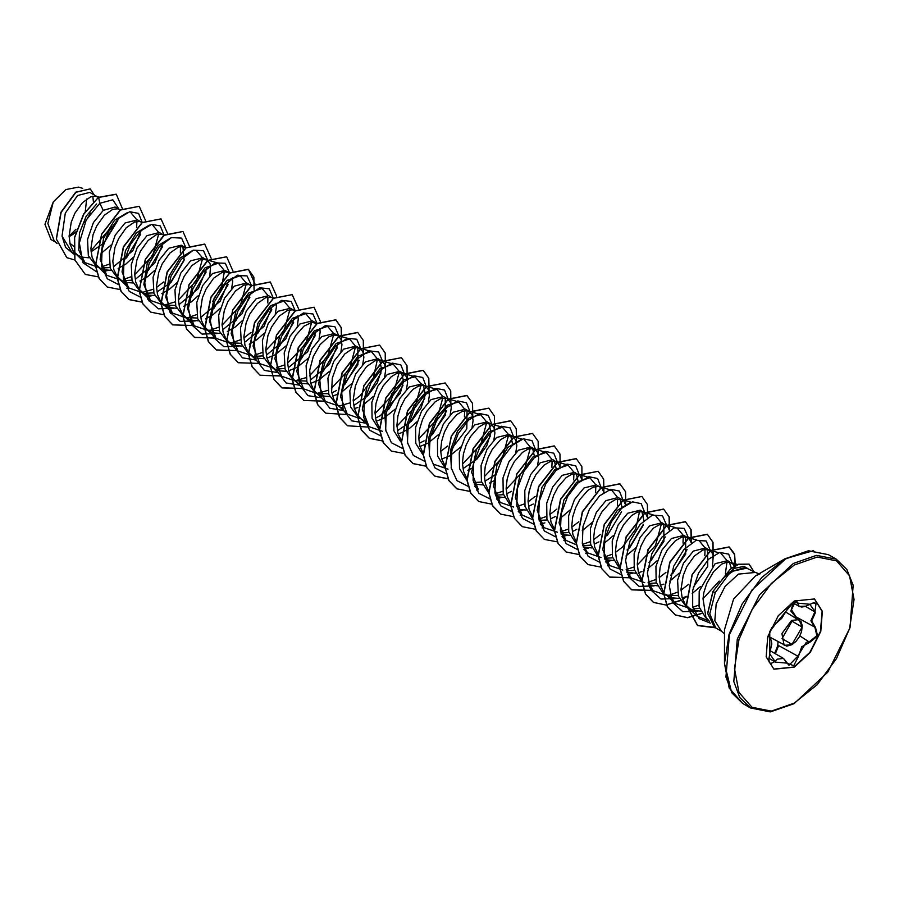 <?xml version="1.0" encoding="UTF-8"?>
<svg xmlns="http://www.w3.org/2000/svg" width="899" height="899" viewBox="0 0 899 899"><rect width="100%" height="100%" fill="white"/><g stroke="black" fill="none" stroke-linecap="round" stroke-linejoin="round"><path stroke-width="1.35" d="M775.522 623.985L793.705 601.824L798.391 603.184L809.819 604.195L815.55 612.343L811.685 621.018L815.55 627.558L817.652 635.896L809.819 642.324L801.65 646.808L798.391 656.54L793.705 665.698L786.94 663.159L775.522 662.147L769.802 653.978L769.758 631.615L775.522 623.985L771.938 627.569L770.162 630.727L768.859 635.559L769.398 637.863M768.892 661.259L770.443 663.72L774.871 661.608L777.051 659.237L783.479 658.371L786.94 663.159M787.052 662.99L789.019 665.226L797.537 656.528L806.279 642.336L809.594 641.538L816.876 635.717L815.067 627.929L810.909 620.804L814.91 611.792L816.022 603.263L813.494 602.802M796.919 618.467L790.839 611.084L793.12 602.926M774.657 653.281L777.792 645.662L777.95 641.819M814.393 598.869L822.136 611.365L820.439 631.413L809.875 652.314L793.974 667.047L773.837 669.126M794.255 600.948L814.539 598.948L822.383 611.376L820.753 631.446L810.19 652.416L794.255 667.204L773.972 669.204L766.117 656.787L767.746 636.706L778.309 615.736L794.255 600.948M813.606 550.671L784.883 558.875L808.527 550.727L828.451 554.683L808.752 550.862L785.524 558.931L751.789 590.227L729.437 634.593L725.976 677.093L731.977 692.994L742.596 703.389L729.201 688.106L724.437 663.563L724.437 629.693L733.55 599.026L755.553 575.798L784.883 558.875L761.745 577.54L742.136 603.993L729.033 634.2L724.437 663.563L731.696 692.545M759.093 573.753L755.351 572.427L738.382 574.101L725.044 586.474L716.2 604.016L714.84 620.816L721.403 631.21L715.66 627.873M719.155 581.114L702.984 598.756L705.906 617.433L709.39 621.366M746.709 568.146L744.361 567.662L732.887 571.045L728.774 574.225L733.258 571.146L746.709 568.146L755.351 572.427M735.371 565.842L734.595 554.065L729.291 547.008L710.716 550.593L692.275 574.641L686.488 605.319L697.736 625.637L715.694 627.884L709.761 613.882L715.267 592.576L728.774 574.225M70.223 244.573L71.257 244.314L69.953 243.562M98.339 197.353L89.776 192.352L77.55 195.544L65.335 213.22L61.986 236.055L71.56 251.832L81.461 257.114L89.147 257.743M97.733 196.948L95.721 196.218L90.844 196.78L82.506 202.578L74.898 213.288L71.257 222.132L69.066 235.965L70.156 244.337L73.325 251.136L78.359 255.754M120.354 210.096L115.072 206.961L103.228 210.366L93.372 222.592L87.529 239.449L88.36 255.642L96.272 266.093L103.318 269.734L111.004 270.363M101.935 268.048L109.993 267.554M119.589 209.568L117.578 208.838L112.701 209.4L104.363 215.198L96.755 225.907L93.103 234.751L90.923 248.585L92.013 256.957L95.17 263.755L100.205 268.374M142.211 222.716L137.502 219.907L125.085 222.986L115.229 235.212L109.386 252.046L110.206 268.25L118.129 278.712L125.163 282.353L132.861 282.983M123.792 280.657L131.861 280.162M141.446 222.188L139.435 221.457L134.558 222.019L126.22 227.818L118.612 238.527L114.96 247.371L112.768 261.193L113.87 269.576L117.027 276.375L122.062 280.994M164.067 235.336L159.359 232.526L146.942 235.605L137.075 247.843L131.232 264.699L132.074 280.87L139.986 291.332L147.02 294.973L154.718 295.602M145.649 293.276L153.707 292.793M163.303 234.808L161.292 234.077L156.404 234.639L148.077 240.438L140.469 251.147L136.817 259.991L134.625 273.813L135.727 282.185L138.884 288.984L143.919 293.602M185.924 247.944L181.216 245.146L168.798 248.225L158.943 260.44L153.088 277.285L153.92 293.49L161.831 303.952L168.877 307.582L176.575 308.222M163.888 304.941L175.563 305.402M185.16 247.427L180.823 246.629L178.26 247.259L169.922 253.057L162.326 263.755L158.673 272.599L156.482 286.433L157.572 294.805L160.741 301.603L165.776 306.222M209.77 275.937L210.602 265.924L209.86 263.396L207.006 260.036L203.073 257.766L190.644 260.845L180.789 273.082L174.945 289.916L175.777 306.098L183.688 316.572L190.734 320.201L198.432 320.842M185.745 317.549L197.42 318.021M207.006 260.036L202.68 259.249L200.117 259.878L191.779 265.677L184.183 276.375L180.53 285.219L178.339 299.052L179.429 307.424L182.598 314.223L187.633 318.842M229.638 273.184L224.93 270.385L212.501 273.465L202.646 285.691L196.802 302.547L197.634 318.718L205.545 329.191L212.591 332.821L220.277 333.45M207.602 330.18L219.277 330.641M228.863 272.655L224.536 271.869L221.974 272.498L213.636 278.297L206.04 288.995L202.387 297.839L200.196 311.672L201.286 320.044L204.455 326.843L209.489 331.461M251.495 285.803L246.787 283.005L234.358 286.084L224.514 298.299L218.659 315.133L219.48 331.326L227.402 341.8L234.448 345.441L242.134 346.07M229.459 342.8L241.134 343.261M250.72 285.275L248.708 284.545L243.831 285.107L235.493 290.905L227.885 301.614L224.244 310.458L222.053 324.292L223.143 332.664L226.312 339.462L231.346 344.081M273.341 298.423L268.632 295.625L256.215 298.693L246.348 310.93L240.516 327.787L241.348 343.957L249.259 354.42L256.305 358.06L263.991 358.69M255.08 356.386L262.991 355.88M272.577 297.895L270.565 297.164L265.688 297.726L257.35 303.525L249.742 314.234L246.101 323.078L243.91 336.911L245 345.283L248.169 352.082L253.203 356.701M266.924 358.15L274.982 354.847L285.871 346.036M295.198 311.043L290.489 308.233L278.072 311.312L268.217 323.539L262.373 340.384L263.205 356.588L271.116 367.039L278.162 370.68L285.848 371.309M276.937 369.006L284.848 368.5M294.434 310.515L292.422 309.784L287.545 310.346L279.207 316.145L271.599 326.854L267.947 335.698L265.767 349.531L266.857 357.903L270.015 364.702L275.049 369.32M288.781 370.77L296.839 367.466L307.728 358.656M316.291 323.134L312.346 320.853L299.929 323.932L290.062 336.17L284.23 352.992L285.05 369.186L292.973 379.659L296.906 381.929L293.962 379.726L290.04 374.153L288.714 370.512L287.613 362.14L288.601 352.959L291.445 343.789L295.782 335.473L303.862 326.213L311.953 322.348L317.055 323.662M295.018 380.648L306.705 381.109M299.434 383.098L307.705 383.929M310.638 383.39L318.696 380.086L329.585 371.265M340.912 351.644L341.968 344.643L340.991 339.103L338.148 335.754L334.203 333.473L321.786 336.552L311.919 348.79L306.076 365.646L306.919 381.817L314.83 392.279L317.167 393.627M316.875 393.268L328.551 393.74M338.148 335.754L333.81 334.956L328.528 336.878L320.19 344.497L313.302 356.397L309.717 370.219L310.571 383.131L313.729 389.93L316.032 392.548L321.864 395.908L329.562 396.549M332.495 396.01L336.653 394.627M362.769 364.264L363.825 357.263L362.848 351.723L360.005 348.363L356.06 346.093L343.643 349.172L333.787 361.398L327.944 378.232L328.764 394.425L336.676 404.898L339.024 406.247M360.005 348.363L355.667 347.576L353.105 348.205L344.778 354.004L337.17 364.702L332.304 378.187L331.607 391.717L333.754 399.392L337.676 404.955L347.228 414.068L340.485 396.594L345.295 373.759L358.072 356.083L371.332 351.52L376.906 358.24M340.62 407.168L342.699 408.168M354.352 408.629L357.903 407.494M384.615 376.883L385.682 369.882L384.705 364.342L381.85 360.982L377.917 358.712L365.488 361.791L355.633 374.029L349.79 390.863L350.621 407.045L358.532 417.518L360.881 418.867M381.85 360.982L377.524 360.196L374.962 360.825L366.623 366.623L359.027 377.322L355.375 386.165L353.183 399.999L354.273 408.371L357.442 415.169L365.309 423.092L351.7 420.856L343.227 409.843L341.721 392.829L347.093 374.242L357.33 358.926L369.096 350.835L378.603 351.914L382.704 361.578M362.477 419.788L364.556 420.788M376.209 421.249L384.255 417.945L395.144 409.124M406.472 389.503L407.539 382.502L406.562 376.962L403.707 373.602L399.774 371.332L387.345 374.411L377.771 386.143L371.838 402.359L372.074 418.282L379.018 429.239M403.707 373.602L399.381 372.815L396.819 373.445L391.29 376.681L383.199 385.941L378.872 394.256L376.018 403.426L375.04 412.619L376.13 420.99L379.569 428.16M398.066 433.869L401.415 432.801M401.617 432.722L409.933 428.081L417.001 421.743M428.329 402.123L429.396 395.111L428.418 389.582L425.564 386.222L421.631 383.952L409.202 387.031L399.65 398.707L393.717 414.855L393.897 430.767L400.752 441.769M425.564 386.222L423.553 385.491L418.676 386.053L413.147 389.301L405.056 398.56L400.718 406.876L397.875 416.046L396.897 425.238L397.987 433.61L401.426 440.78M419.912 446.477L427.969 443.173L438.858 434.363M450.185 414.742L451.253 407.73L450.275 402.201L447.421 398.841L443.477 396.56L431.059 399.639L421.507 411.326L415.574 427.486L415.754 443.376L422.597 454.377M447.421 398.841L445.41 398.111L440.532 398.673L435.004 401.92L426.913 411.18L422.575 419.496L419.732 428.666L418.754 437.858L419.844 446.23L423.283 453.399M441.769 459.097L449.826 455.793L460.715 446.983M472.042 427.362L473.11 420.35L472.121 414.821L469.278 411.461L465.334 409.18L452.916 412.259L443.376 423.923L437.431 440.072L437.599 455.973L444.432 466.974M469.278 411.461L467.266 410.731L462.389 411.293L456.861 414.54L448.77 423.8L444.432 432.116L441.589 441.285L440.611 450.466L441.701 458.85L445.14 466.019M493.899 439.971L494.956 432.97L493.978 427.43L491.135 424.081L487.191 421.8L474.773 424.879L465.21 436.566L459.288 452.691L459.456 468.593L466.3 479.605M473.638 482.572L481.549 482.055M491.135 424.081L489.123 423.35L484.246 423.912L478.706 427.16L470.627 436.42L466.289 444.724L463.446 453.894L462.457 463.086L463.558 471.458L466.997 478.628M474.279 484.044L482.549 484.876M515.756 452.59L516.813 445.589L515.835 440.049L512.992 436.7L509.048 434.419L496.63 437.498L487.044 449.242L481.111 465.468L481.358 481.381L488.303 492.337M495.495 495.192L503.395 494.675M512.992 436.7L508.654 435.903L506.092 436.532L500.563 439.768L492.472 449.039L488.146 457.344L485.291 466.514L484.314 475.706L485.415 484.078L488.854 491.247M496.136 496.664L504.406 497.495M537.613 465.21L538.67 458.209L537.692 452.669L534.849 449.309L530.904 447.039L518.487 450.118L508.935 461.794L503.002 477.92L503.17 493.821L509.991 504.833M534.849 449.309L530.511 448.522L527.949 449.152L522.42 452.388L514.329 461.648L510.003 469.963L507.148 479.133L506.171 488.326L507.261 496.697L510.699 503.867M517.993 509.284L526.263 510.115M554.357 446.005L560.01 453.95L560.167 467.222L558.335 463.311L552.761 459.659L540.333 462.738L530.781 474.425L524.847 490.562L525.027 506.452L531.871 517.464M539.198 520.42L547.109 519.914M556.695 461.929L552.368 461.142L549.806 461.771L544.277 465.008L536.186 474.267L531.86 482.583L529.005 491.753L528.028 500.945L529.118 509.317L532.556 516.487M576.214 458.625L581.867 466.57L582.024 479.841L580.192 475.931L574.618 472.278L562.19 475.357L552.627 487.056L546.693 503.249L546.907 519.161L553.795 530.14M560.909 533.028L568.966 532.534M578.551 474.548L576.54 473.818L571.663 474.38L566.134 477.627L558.043 486.887L553.717 495.203L550.862 504.373L549.885 513.565L550.975 521.937L554.222 528.848M561.246 534.354L569.966 535.343M603.881 492.461L602.049 488.539L596.475 484.898L584.047 487.966L574.483 499.675L568.561 515.824L568.752 531.736L575.618 542.726M582.766 545.637L590.823 545.154M600.408 487.168L598.397 486.438L593.52 487L587.991 490.247L579.9 499.507L575.562 507.823L572.719 516.992L571.742 526.185L572.832 534.557L576.079 541.468M583.103 546.974L591.823 547.963M619.928 483.864L625.569 491.809L625.738 505.081L623.906 501.159L618.321 497.507L605.904 500.586L596.329 512.306L590.407 528.488L590.609 544.389L597.509 555.368M604.622 558.257L612.68 557.773M622.265 499.788L620.254 499.057L615.377 499.619L609.848 502.867L601.757 512.127L597.419 520.442L594.576 529.612L593.598 538.793L594.689 547.176L598.127 554.346M604.96 559.583L613.68 560.583M647.595 517.7L645.763 513.779L640.178 510.126L627.76 513.205L618.209 524.892L612.275 541.018L612.444 556.919L619.287 567.932M626.468 570.876L634.537 570.393M644.122 512.408L642.111 511.677L637.234 512.239L631.705 515.487L623.614 524.746L619.276 533.051L616.433 542.232L615.455 551.413L616.545 559.785L619.984 566.966M626.817 572.202L635.537 573.202M638.47 572.663L642.032 571.528M669.452 530.309L667.62 526.398L662.035 522.746L649.617 525.825L640.066 537.512L634.132 553.627L634.301 569.528L641.133 580.54M648.325 583.496L656.394 583.001M665.979 525.027L661.642 524.229L659.091 524.859L653.551 528.095L645.471 537.366L641.133 545.671L638.29 554.84L637.301 564.033L638.402 572.405L641.841 579.574M648.673 584.822L657.394 585.822M660.327 585.283L663.889 584.148M691.185 542.445L690.915 529.421L685.398 521.667L691.14 529.657L691.297 542.929L689.466 539.018L683.892 535.366L671.474 538.445L661.889 550.188L655.955 566.415L656.203 582.316L663.147 593.284M666.564 595.16L678.239 595.621M687.836 537.636L683.498 536.849L680.936 537.478L675.407 540.715L667.316 549.974L662.99 558.29L660.136 567.46L659.158 576.652L660.259 585.024L663.698 592.194M688.364 607.938L675.059 603.341L665.507 594.228L671.553 597.801L679.251 598.442M682.184 597.902L686.342 596.52M712.457 566.156L713.278 556.144L712.536 553.615L709.693 550.255L705.749 547.985L693.331 551.065L683.476 563.28L677.632 580.113L678.453 596.307L686.364 606.791L693.41 610.421L700.512 611.118M693.241 608.87L699.501 608.376M709.693 550.255L705.355 549.469L702.793 550.098L694.466 555.897L686.858 566.595L683.206 575.439L681.015 589.272L682.105 597.644L685.274 604.443L690.308 609.061M69.077 236.74L75.999 232.088M84.911 222.649L90.473 213.108M93.429 201.545L92.766 196.252M91.08 251.799L103.936 243.067L117.713 220.469M101.418 253.136L111.026 245.09M114.151 266.171L132.805 250.731L141.267 230.335M118.095 268.453L125.815 264.048L132.883 257.71M136.007 278.791L154.662 263.34L163.124 242.944M139.952 281.061L147.661 276.656L154.74 270.318M157.864 291.411L170.9 282.477L184.126 260.485L182.969 246.663M161.809 293.681L169.518 289.276L176.586 282.949M179.721 304.031L198.376 288.579L206.837 268.183M183.666 306.301L191.375 301.895L198.443 295.557M201.578 316.65L220.244 301.187L228.683 280.803M205.523 318.92L213.232 314.515L220.3 308.177M231.627 288.557L232.695 281.556L232.335 277.948M223.435 329.259L242.089 313.807L250.54 293.422M227.368 331.54L235.088 327.135L242.157 320.797M245.292 341.878L263.946 326.438L272.397 306.042M249.225 344.16L256.945 339.755L264.014 333.417M275.341 313.796L276.409 306.784L276.049 303.188M267.138 354.498L285.815 339.035L294.254 318.662M297.198 326.416L298.266 319.403L297.906 315.807M288.995 367.118L307.649 351.678L316.111 331.27M319.055 339.035L320.111 332.023L319.763 328.427M310.852 379.738L329.517 364.286L337.968 343.89M332.709 392.357L336.664 390.391M342.957 385.963L357.914 364.825L357.813 347.61M341.834 391.942L351.43 383.895M354.566 404.977L367.601 396.043L377.4 382.805L381.648 369.455L379.67 360.229M363.69 404.561L373.287 396.504M376.423 417.586L380.153 415.754M380.378 415.63L400.269 393.369L403.561 381.221L401.516 372.838M398.279 430.205L411.315 421.271L421.114 408.045L425.362 394.706L423.384 385.457M420.136 442.825L424.092 440.87M430.374 436.431L445.342 415.271L445.23 398.077M450.388 450.534L466.817 428.902L467.087 410.697M463.839 468.064L476.875 459.131L486.674 445.904L490.921 432.554L488.944 423.317M467.783 470.334L472.964 467.649M485.696 480.684L495.945 474.29M512.812 444.836L510.789 435.936M489.64 482.954L494.821 480.268M507.553 493.304L511.509 491.337M534.669 457.456L532.658 448.556M529.41 505.912L533.365 503.957M556.526 470.076L554.514 461.176M551.267 518.532L555.222 516.577M578.372 482.696L576.371 473.784M560.392 518.116L569.988 510.07M573.124 531.152L576.855 529.32M582.237 530.736L591.845 522.69M594.981 543.771L598.936 541.816M622.086 507.924L620.074 499.024M604.094 543.356L613.702 535.31M627.075 549.997L629.873 547.457L643.1 525.466M643.942 520.543L641.931 511.643M625.951 555.975L635.559 547.929M648.932 562.617L663.9 541.456L663.788 524.263M647.808 568.595L657.416 560.549M670.789 575.236L685.757 554.076L685.645 536.883M669.665 581.215L679.273 573.157M693.253 587.328L707.727 566.37L707.502 549.503M692.185 593.407L700.49 586.451M731.415 568.471L729.359 562.122M734.449 566.381L733.179 564.257L727.606 560.605L715.177 563.684L699.253 591.227L699.119 606.949L705.659 617.793M731.539 562.875L727.212 562.089L721.931 564.01L713.592 571.618L706.704 583.53L703.85 592.699L702.984 598.756M76.112 231.684L69.886 236.089M69.066 236.145L75.909 229.223M51.063 239.55L44.95 224.323L53.288 201.927L65.829 189.599L78.46 187.138L82.708 188.385M86.641 199.027L85.27 211.501M53.288 201.927L47.872 223.525L54.131 240.82L57.064 243.618M73.583 246.259L71.257 244.314M103.228 210.366L99.8 203.241L112.858 199.769L119.05 209.253M117.881 219.738L103.599 243.393M73.819 254.091L65.638 247.461L61.986 236.055M96.62 271.858L82.966 262.789L79.303 242.91L86.214 220.041L99.8 203.241L98.609 197.398L116.263 194.263L122.343 208.512M74.999 260.081L66.897 257.665L56.435 239.123L61.143 212.378L75.943 192.251L90.237 188.947L94.204 194.914M98.429 197.297L83.607 214.119L74.482 237.482L74.797 259.923L85.338 274.364L74.977 260.025L74.662 237.594L83.787 214.22L98.429 197.297L116.173 194.218M66.807 257.62L56.255 239.01L60.963 212.265L75.752 192.15L90.147 188.891M73.358 234.1L69.077 236.651M111.914 226.312L90.99 250.641M722.762 578.54L734.247 568.404L744.012 566.359L747.091 568.224M709.053 620.984L697.219 616.253L695.972 614.927M721.02 553.413L726.594 560.133M726.92 562.122L725.347 573.944M698.759 605.128L692.803 607.252M675.059 603.341L669.98 595.16M699.164 540.793L704.737 547.513M705.063 549.514L704.838 555.672M688.735 584.249L681.037 590.238M677.486 592.216L669.912 594.868M666.507 595.318L653.202 590.722L648.123 582.541M677.307 528.174L682.88 534.905M683.206 536.894L682.982 543.063M665.968 572.461L659.181 577.619M655.629 579.597L648.055 582.249M644.65 582.698L631.345 578.102L626.266 569.932M655.45 515.554L661.023 522.285M661.349 524.274L655.528 545.614L637.324 565.01M633.773 566.988L626.21 569.629M622.793 570.078L609.488 565.482L602.836 549.581L606.229 528.41L617.231 510.418L630.199 502.676M639.492 511.655L635.705 529.084L622.546 546.963M622.265 547.233L615.467 552.391M611.927 554.368L604.353 557.009M600.937 557.47L587.631 552.863L582.552 544.682M608.342 490.056L611.736 490.315L617.31 497.046M617.647 499.035L617.422 505.204M600.689 534.354L593.61 539.771M590.07 541.749L582.496 544.401M576.394 544.828L565.786 540.243L559.032 522.78L563.842 499.945L576.63 482.257L589.879 477.706L595.464 484.426M595.79 486.415L595.565 492.585M578.844 521.735L571.753 527.151M568.213 529.129L560.639 531.781M557.358 532.219L543.929 527.623L537.186 510.149L541.996 487.314L554.773 469.638L568.033 465.086L573.596 471.806M573.933 473.795L573.708 479.965M556.987 509.115L549.896 514.531M546.356 516.509L538.782 519.161M532.68 519.6L522.072 515.015L515.329 497.54L520.128 474.717L532.927 457.018L546.176 452.467L551.75 459.198M552.076 461.187L551.851 467.345M535.13 496.495L528.05 501.912M524.499 503.889L516.925 506.542M513.644 506.98L500.215 502.395L493.562 486.483L496.956 465.311L507.957 447.32L520.926 439.577M524.319 439.847L529.893 446.567M530.219 448.567L524.398 469.907L506.193 489.292M502.642 491.27L495.034 493.933M474.582 486.179L478.358 489.775L471.615 472.301L476.425 449.466L489.213 431.79L502.462 427.227L508.036 433.959M508.362 435.948L502.552 457.276L484.336 476.684M451.422 468.986L450.399 450.489L457.512 431.138L469.312 417.675L480.605 414.608L486.179 421.339M486.505 423.328L480.684 444.679L462.479 464.064M448.084 469.132L434.644 464.536M429.565 456.366L428.542 437.88L435.644 418.541L447.432 405.067L458.748 401.988L464.322 408.719M464.648 410.708L464.435 416.878M447.702 446.028L440.622 451.444M407.708 443.746L406.685 425.261L413.798 405.899L425.598 392.436L436.892 389.368L442.465 396.099M442.802 398.088L436.97 419.451L418.765 438.824M385.851 431.127L384.828 412.652L391.93 393.312L403.718 379.827L415.046 376.748L420.62 383.48M420.946 385.469L415.124 406.809L396.909 426.205M382.378 431.284L369.084 426.688L362.342 409.214L367.152 386.379L379.929 368.691L393.189 364.14L398.763 370.86M399.089 372.849L393.256 394.2L375.052 413.585M360.533 418.664L347.228 414.068M377.232 360.241L373.433 377.67L360.285 395.549M359.993 395.818L353.206 400.965M349.655 402.954L339.092 406.022M338.676 406.045L325.371 401.448L318.628 383.974L323.438 361.14L336.215 343.463L349.475 338.901L355.049 345.621M355.375 347.621L349.554 368.961L331.349 388.357M327.798 390.335L317.235 393.402M316.819 393.425L303.514 388.829L296.771 371.366L301.581 348.52L314.358 330.843L327.618 326.281L333.192 333.012M333.518 335.001L327.697 356.352L309.492 375.737M305.941 377.704L295.378 380.783M294.962 380.805L281.657 376.209L274.914 358.735L279.724 335.911L292.501 318.224L305.761 313.661L311.335 320.392M311.661 322.381L305.851 343.71L287.635 363.117M284.084 365.095L276.476 367.747M273.24 368.185L259.8 363.589L253.057 346.115L257.867 323.292L270.644 305.604L283.904 301.041L289.478 307.773M289.815 309.762L283.983 331.124L265.778 350.498M262.227 352.475L254.619 355.127M251.383 355.566L237.943 350.97L231.2 333.484L236.021 310.672L248.787 292.995L262.047 288.433L267.621 295.153M267.958 297.142L267.778 302.974M251.001 332.461L243.921 337.878M240.381 339.856L232.762 342.508M229.526 342.946L216.097 338.361L209.343 320.887L214.153 298.052L226.941 280.364L240.19 275.813L245.764 282.533M246.101 284.522L240.269 305.874L222.064 325.258M218.524 327.236L210.905 329.899M207.669 330.326L194.24 325.741L187.486 308.256L192.307 285.433L205.084 267.745L218.345 263.193L223.907 269.914M224.244 271.914L221.873 285.972L212.771 301.435M196.667 314.616L189.06 317.28M185.812 317.707L172.383 313.122L165.731 297.209L169.113 276.049L180.126 258.047L193.083 250.304M196.488 250.574L202.061 257.305M202.387 259.294L196.566 280.623L178.362 300.019M174.811 301.997L164.236 305.076M163.82 305.098L150.526 300.502L143.874 284.59L147.267 263.418L158.28 245.427L171.237 237.684M180.53 246.674L180.317 252.844M163.584 281.983L156.505 287.41M152.954 289.388L142.39 292.456M141.975 292.478L128.669 287.882L122.017 271.981L125.399 250.821L136.412 232.819L149.38 225.076M152.774 225.334L158.348 232.066M158.673 234.055L152.864 255.383L134.648 274.791M131.097 276.768L123.523 279.409M120.118 279.87L106.812 275.263L100.16 259.362L103.554 238.19L114.555 220.199L127.512 212.456M130.917 212.726L136.491 219.446M136.817 221.435L136.603 227.604M109.24 264.149L101.677 266.801M98.261 267.25L84.956 262.643L78.741 250.147L79.415 233.111L86.214 216.21L96.631 203.994M103.048 271.689L107.79 270.498M126.422 257.968L140.682 234.133M142.278 222.66L138.525 213.4L129.838 211.715L118.792 218.277L108.577 231.706L102.138 248.944L101.52 265.947L107.296 278.769L118.477 284.477M148.268 270.599L162.539 246.764M164.124 235.055L160.28 225.919L151.549 224.368L140.525 231.009L130.344 244.472L123.972 261.688L123.388 278.634L129.175 291.411L140.334 297.097M146.762 296.917L151.493 295.726M170.113 283.23L184.396 259.384M185.992 247.899L181.564 238.1L171.451 237.606L159.247 246.888L149.144 263.519L144.739 282.87L147.919 299.513L158.291 308.818L173.35 308.346M191.993 295.827L206.253 271.992M207.86 260.631L203.477 250.754L193.386 250.192L181.16 259.44L171.035 276.06L166.596 295.434L169.754 312.11L180.137 321.437L195.207 320.965M213.827 308.458L228.11 284.612M229.706 273.139L225.278 263.34L215.164 262.845L202.96 272.127L192.858 288.759L188.453 308.11L191.622 324.753L202.005 334.057L217.064 333.585M235.684 321.089L249.956 297.243M251.54 285.522L247.011 275.881L236.864 275.521L224.683 284.882L214.647 301.536L210.31 320.842L213.513 337.428L223.885 346.688L238.92 346.205M257.541 333.698L271.824 309.84M273.42 298.367L269.273 288.781L259.744 287.77L247.989 295.906L237.774 311.234L232.436 329.809L233.965 346.789L242.438 357.768L256.046 360.005M279.387 346.329L293.67 322.483M295.277 310.987L291.119 301.401L281.601 300.39L269.846 308.526L259.631 323.854L254.293 342.429L255.822 359.409L264.295 370.388L277.903 372.624M301.277 358.915L315.527 335.08M317.122 323.606L312.976 314.021L303.457 312.998L291.703 321.134L281.488 336.473L276.15 355.049L277.667 372.029L286.152 383.008L299.76 385.244M323.112 371.545L337.383 347.711M338.979 336.226L334.833 326.64L325.314 325.618L313.56 333.754L303.345 349.082L298.007 367.669L299.524 384.648L308.009 395.627L321.606 397.864M344.958 384.176L359.24 360.33M360.847 348.958L356.746 339.294L347.239 338.215L335.484 346.306L325.236 361.623L319.864 380.221L321.37 397.223L329.843 408.236L343.463 410.483M366.837 396.774L381.097 372.939M388.671 409.416L402.954 385.559M404.55 374.198L400.842 364.859L392.178 363.106L381.12 369.635L370.882 383.053L364.421 400.302L363.78 417.327L369.556 430.172L380.749 435.891M410.551 422.013L424.811 398.167M426.407 386.806L422.699 377.479L414.023 375.726L402.977 382.255L392.739 395.672L386.278 412.922L385.637 429.947L391.413 442.791L402.606 448.511M432.385 434.644L446.657 410.798M448.264 399.426L444.556 390.099L435.88 388.346L424.834 394.863L414.596 408.292L408.135 425.53L407.494 442.566L413.27 455.411L424.452 461.131M470.121 412.045L466.424 402.718L457.771 400.954L446.747 407.438L436.498 420.811L430.014 438.015L429.317 455.04L435.026 467.929L446.151 473.728M476.122 459.861L490.371 436.026M491.978 424.665L488.269 415.327L479.594 413.585L468.548 420.103L458.299 433.532L451.837 450.77L451.197 467.806L456.973 480.65L468.165 486.37M513.835 437.285L510.126 427.946L501.451 426.205L490.404 432.722L480.156 446.151L473.694 463.39L473.054 480.426L478.83 493.27L490.022 498.979M496.45 498.81L501.181 497.619M535.692 449.905L531.983 440.577L523.342 438.813L512.306 445.297L502.069 458.67L495.585 475.874L494.888 492.899L500.597 505.777L511.722 511.576M518.307 511.43L523.038 510.239M557.549 462.524L553.829 453.186L545.165 451.433L534.118 457.962L523.87 471.379L517.408 488.629L516.768 505.654L522.544 518.498L533.736 524.218M540.164 524.05L544.895 522.858M579.394 475.133L575.697 465.817L567.044 464.053L556.02 470.525L545.783 483.909L539.288 501.114L538.602 518.139L544.311 531.017L555.425 536.815M565.786 540.243L562.01 536.669L566.752 535.478M601.251 487.752L597.554 478.437L588.901 476.672L577.877 483.145L567.629 496.518L561.145 513.722L560.459 530.758L566.156 543.637L577.282 549.435M587.631 552.863L583.867 549.289L588.609 548.098M607.23 535.59L621.501 511.745M623.108 500.372L619.4 491.045L610.724 489.292L599.678 495.81L589.441 509.239L582.979 526.477L582.338 543.513L588.115 556.357L599.296 562.077M609.488 565.482L605.724 561.897L610.466 560.718M629.075 548.21L643.358 524.375M644.965 512.992L641.257 503.665L632.581 501.912L621.535 508.429L611.286 521.858L604.825 539.097L604.184 556.133L609.96 568.977L621.153 574.697M631.345 578.102L627.581 574.517L632.323 573.326M650.966 560.807L665.215 536.973M666.822 525.612L662.439 515.745L652.348 515.172L640.133 524.42L629.997 541.041L625.569 560.414L628.727 577.091L639.099 586.418L654.18 585.946M672.789 573.45L687.072 549.592M688.679 538.231L684.296 528.354L674.205 527.792L661.979 537.04L651.854 553.66L647.426 573.034L650.573 589.71L660.956 599.037L676.026 598.565M710.536 550.851L706.153 540.973L696.062 540.411L683.836 549.66L673.711 566.28L669.283 585.654L672.43 602.319L682.813 611.657L697.882 611.185M732.393 563.471L728.617 554.076L719.796 552.436L708.626 559.212L698.523 573.113L692.623 590.407L692.713 606.87L699.062 618.647L710.356 623.164M85.338 274.364L98.418 276.948M145.548 220.536L139.199 206.309L120.466 210.018L101.733 234.257L95.575 265.744L99.25 278.611L107.195 286.972L120.275 289.568M126.793 288.208L128.422 287.658M167.405 233.156L161.056 218.929L142.323 222.637L123.59 246.865L117.432 278.364L121.107 291.231L129.051 299.592L142.121 302.188M148.65 300.828L150.279 300.266M189.262 245.775L182.902 231.549L164.169 235.257L145.436 259.485L139.278 290.984L142.963 303.851L150.908 312.211L163.978 314.807M170.507 313.448L172.136 312.886M211.119 258.182L204.758 244.168L186.026 247.877L167.293 272.105L161.135 303.604L164.82 316.47L172.765 324.831L193.993 325.505M232.976 271.015L226.615 256.788L207.883 260.485L189.15 284.725L182.991 316.223L186.666 329.09L194.611 337.451L215.85 338.125M254.833 283.635L248.472 269.408L229.739 273.105L211.007 297.344L204.848 328.843L208.523 341.71L216.468 350.071L237.707 350.745M276.69 296.243L270.329 282.028L251.596 285.725L232.863 309.964L226.705 341.463L230.38 354.33L238.325 362.69L259.564 363.365M298.547 308.863L292.186 294.636L273.453 298.344L254.72 322.584L248.562 354.071L252.237 366.938L260.182 375.299L281.421 375.984M320.392 321.482L314.043 307.256L295.31 310.964L276.577 335.203L270.419 366.691L274.094 379.558L282.039 387.918L303.266 388.593M341.609 341.024L341.451 327.764L335.9 319.875L317.167 323.584L298.434 347.812L292.276 379.311L295.951 392.178L303.896 400.538L325.123 401.212M363.466 353.644L363.308 340.384L357.746 332.495L339.013 336.204L320.28 360.432L314.122 391.93L317.808 404.797L325.753 413.158L345.351 414.394M385.323 366.264L385.165 353.004L379.603 345.115L360.87 348.812L342.137 373.051L335.979 404.55L339.665 417.417L347.61 425.778L367.208 427.014M407.18 378.884L407.022 365.623L401.46 357.735L382.727 361.432L363.994 385.671L357.836 417.17L361.51 430.037L369.455 438.397L382.536 440.982M429.037 391.503L428.868 378.243L423.317 370.354L404.584 374.051L385.851 398.291L379.693 429.789L383.367 442.656L391.312 451.017L404.393 453.602M450.893 404.123L450.725 390.863L445.174 382.974L426.441 386.671L407.708 410.91L401.55 442.398L405.224 455.276L413.169 463.637L426.25 466.221M472.739 416.743L472.582 403.482L467.031 395.582L448.298 399.291L429.565 423.53L423.407 455.018L427.081 467.885L435.026 476.245L447.972 478.852M494.596 429.362L494.439 416.102L488.887 408.202L470.155 411.911L451.422 436.15L445.263 467.637L448.938 480.504L456.883 488.865L469.963 491.461M476.481 490.101L478.111 489.539M516.453 441.971L516.296 428.711L510.744 420.822L492.011 424.53L473.279 448.758L467.12 480.257L470.795 493.124L478.74 501.485L491.686 504.092M498.338 502.721L499.968 502.159M538.31 454.591L538.153 441.33L532.59 433.442L513.857 437.15L495.124 461.378L488.966 492.877L492.652 505.744L500.597 514.104L513.666 516.689M520.195 515.341L521.825 514.779M554.447 446.061L535.714 449.758L516.981 473.998L510.823 505.496L514.509 518.363L522.454 526.724L535.523 529.309M542.052 527.96L543.681 527.398M576.304 458.681L557.571 462.378L538.838 486.617L532.68 518.116L536.355 530.983L544.3 539.344L557.38 541.928M563.909 540.569L565.538 540.018M603.881 492.45L603.712 479.189L598.161 471.301L579.428 474.998L560.695 499.237L554.537 530.736L558.212 543.603L566.156 551.964L579.237 554.548M585.755 553.188L587.395 552.638M620.018 483.909L601.285 487.618L582.552 511.857L576.394 543.344L580.069 556.211L588.013 564.572L601.094 567.168M607.612 565.808L609.252 565.257M647.583 517.689L647.426 504.418L641.875 496.529L623.142 500.237L604.409 524.477L598.251 555.964L601.925 568.831L609.87 577.192L631.109 577.866M669.44 530.298L669.283 517.037L663.732 509.149L644.999 512.857L626.266 537.085L620.108 568.584L623.782 581.451L631.727 589.811L652.955 590.486M685.589 521.768L666.856 525.477L648.123 549.705L641.965 581.204L645.639 594.07L653.584 602.431L665.99 605.072L680.329 600.611M682.633 599.296L686.409 596.779M713.154 555.537L712.997 542.277L707.434 534.388L688.701 538.085L669.969 562.324L663.81 593.823L667.496 606.69L675.441 615.051L687.645 617.703L701.748 613.466M753.946 571.607L749.047 564.156L738.484 564.302L730.482 569.202L712.873 591.553L730.303 569.089L738.293 564.19L749.047 564.156M139.098 206.264L120.275 209.917L101.553 234.145L95.395 265.643L99.07 278.51L107.105 286.927M160.955 218.884L142.132 222.525L123.399 246.764L117.241 278.263L120.927 291.13L128.872 299.491L142.076 302.064M148.571 300.693L150.155 300.142M182.812 231.493L163.989 235.145L145.256 259.384L139.098 290.883L142.772 303.75L150.818 312.155M204.669 244.112L185.846 247.764L167.113 272.004L160.955 303.502L164.629 316.369L172.675 324.775M226.526 256.732L207.703 260.384L188.97 284.623L182.812 316.111L186.486 328.978L194.431 337.339L215.715 338.002M254.069 290.085L253.81 277.061L248.293 269.295L229.56 273.004L210.827 297.243L204.669 328.731L208.343 341.598L216.288 349.958L237.572 350.621M270.239 281.971L251.417 285.624L232.684 309.852L226.526 341.35L230.2 354.217L238.235 362.634M292.096 294.591L273.274 298.243L254.541 322.471L248.382 353.97L252.057 366.837L260.002 375.198L281.286 375.861M313.953 307.211L295.119 310.863L276.398 335.091L270.239 366.59L273.914 379.457L281.859 387.817L303.143 388.469M341.496 340.552L341.227 327.528L335.709 319.774L316.976 323.471L298.243 347.711L292.085 379.209L295.771 392.076L303.806 400.482M357.656 332.439L338.833 336.091L320.1 360.33L313.942 391.829L317.617 404.696L325.663 413.102M379.513 345.059L360.69 348.711L341.957 372.95L335.799 404.449L339.474 417.316L347.52 425.721M401.37 357.678L382.547 361.331L363.814 385.57L357.656 417.057L361.331 429.924L369.275 438.285L382.48 440.87M428.913 391.031L428.654 378.007L423.137 370.242L404.404 373.95L385.671 398.19L379.513 429.677L383.188 442.544L391.222 450.961M445.084 382.918L426.261 386.57L407.528 410.798L401.37 442.297L405.044 455.164L412.989 463.524L426.193 466.098M472.627 416.259L472.368 403.235L466.851 395.481L448.118 399.19L429.385 423.418L423.227 454.916L426.901 467.783L434.846 476.144L447.916 478.729M488.798 408.157L469.975 411.798L451.242 436.037L445.084 467.536L448.758 480.403L456.793 488.82M510.643 420.766L491.82 424.418L473.088 448.657L466.929 480.156L470.615 493.023L478.65 501.428M532.5 433.385L513.677 437.038L494.944 461.277L488.786 492.776L492.461 505.643L500.507 514.048M554.267 445.949L535.534 449.657L516.801 473.897L510.643 505.384L514.318 518.262L522.364 526.668M576.124 458.569L557.391 462.277L538.658 486.516L532.5 518.004L536.175 530.871L544.21 539.288M598.071 471.245L579.248 474.897L560.515 499.136L554.357 530.624L558.032 543.49L566.067 551.907M619.838 483.808L601.105 487.516L582.372 511.745L576.214 543.243L579.889 556.11L587.924 564.527M641.785 496.484L622.962 500.136L604.229 524.364L598.071 555.863L601.746 568.73L609.691 577.091L630.974 577.742M669.328 529.826L669.07 516.801L663.541 509.048L644.819 512.745L626.086 536.984L619.928 568.483L623.603 581.35L631.548 589.71L652.831 590.362M685.398 521.667L666.665 525.364L647.932 549.604L641.774 581.091L645.46 593.969L653.404 602.33L665.856 604.971L680.24 600.453M682.566 599.116L686.566 596.419M713.042 555.065L712.772 542.041L707.255 534.276L688.522 537.984L669.789 562.223L663.631 593.711L667.305 606.589L675.261 614.95L687.499 617.602L701.658 613.309M734.899 567.685L734.629 554.661L729.111 546.895L710.536 550.491L692.095 574.528L686.297 605.207L697.557 625.535L714.503 627.266M753.767 571.506L748.867 564.044M714.626 627.333L707.783 613.41L713.053 591.654L715.267 592.576M714.536 627.277L707.603 613.309L712.873 591.553M789.019 665.226L783.49 658.383M777.792 645.662L778.624 645.617L775.343 653.685M770.432 663.72L769.252 662.091L768.859 659.001L769.802 653.978M805.785 606.151L799.189 606.432L796.75 601.364L795.66 601.217L791.154 603.858L787.063 609.5M795.649 601.217L791.446 609.747L796.008 616.928M795.952 616.905L795.413 617.208M786.94 609.792L781.669 618.377L774.983 624.299M769.432 637.897L769.802 638.751M769.555 654.034L771.735 644.055L771.252 640.212L769.69 638.043M768.915 658.158L775.522 662.147M798.391 603.184L794.649 601.476M778.624 645.617L798.391 656.54M815.55 612.343L805.549 606.387M799.852 635.919L809.819 642.324M815.55 627.558L795.716 616.759M791.614 644.684L784.186 645.415L781.905 633.514L791.614 620.422L799.031 619.692L802.11 626.76M792.064 621.209L782.018 638.616L792.064 644.414L802.11 627.019L792.064 621.209M793.345 563.448L759.61 594.733L737.247 639.11L733.798 681.599L739.798 697.512L750.407 707.906L770.342 711.862L793.986 703.715L827.81 672.261L850.049 627.693L853.106 585.227L846.914 569.472L836.272 559.2L816.573 555.368L793.345 563.448M794.255 565.022L771.364 583.496L751.969 609.668L739 639.549L734.449 668.598L739 692.399L751.969 707.311L771.364 711.087L794.255 703.13L817.135 684.656L836.531 658.484L849.499 628.603L854.05 599.554L849.499 575.753L836.531 560.841L817.135 557.065L794.255 565.022M768.881 636.582L786.737 646.156L791.929 644.707L795.93 641.481L799.278 636.964L801.56 631.66L802.256 625.603L800.964 621.535L785.883 612.095M770.769 651.045L783.479 658.371M742.596 703.389L750.407 707.906M784.872 558.875L755.553 575.798L760.251 573.809M664.518 594.172L668.451 596.442M51.063 239.561L55.468 242.101M737.877 564.561L730.213 562.302M697.219 616.253L687.364 606.847M718.739 552.739L708.356 549.694M696.882 540.119L686.499 537.074M653.202 590.722L649.426 587.126M675.025 527.499L664.642 524.454M653.168 514.88L642.785 511.834M631.312 502.271L620.928 499.215M609.466 489.652L599.071 486.595M589.879 477.695L577.214 473.975M543.929 527.634L540.153 524.038M568.033 465.086L555.368 461.356M522.072 515.015L518.296 511.419M546.176 452.467L533.512 448.747M500.215 502.395L496.439 498.799M522.038 439.173L511.655 436.127M502.462 427.227L489.798 423.508M480.605 414.608L467.941 410.888M458.748 401.988L446.084 398.268M436.892 389.368L424.227 385.649M415.035 376.76L402.37 373.029M393.189 364.14L380.524 360.42M371.332 351.52L358.667 347.801M325.371 401.448L315.819 392.335M349.475 338.901L336.81 335.181M303.514 388.829L293.962 379.726M327.618 326.281L325.337 325.618M317.527 323.314L314.953 322.561M281.657 376.209L272.105 367.107M305.761 313.661L303.48 312.998M295.67 310.694L293.096 309.941M259.8 363.589L250.248 354.487M283.904 301.041L281.623 300.378M273.813 298.086L271.24 297.322M237.943 350.97L228.391 341.867M262.047 288.433L259.777 287.759M251.967 285.466L249.383 284.702M216.097 338.361L206.534 329.248M240.19 275.813L237.92 275.139M230.11 272.846L227.526 272.094M194.24 325.741L184.677 316.628M218.345 263.193L205.68 259.474M172.383 313.122L162.831 304.008M186.396 247.607L183.823 246.854M150.526 300.502L140.974 291.4M164.539 234.987L161.966 234.234M128.669 287.882L119.118 278.78M142.683 222.368L140.109 221.615M106.812 275.263L97.261 266.16M120.826 209.759L118.252 208.995M84.956 262.643L75.404 253.54M98.755 197.072L96.395 196.375M721.403 631.21L724.437 633.795M828.451 554.683L836.272 559.2M792.603 602.633L799.189 606.432L801.773 607.05L805.144 606.51L813.067 602.971L816.022 603.251"/></g></svg>
